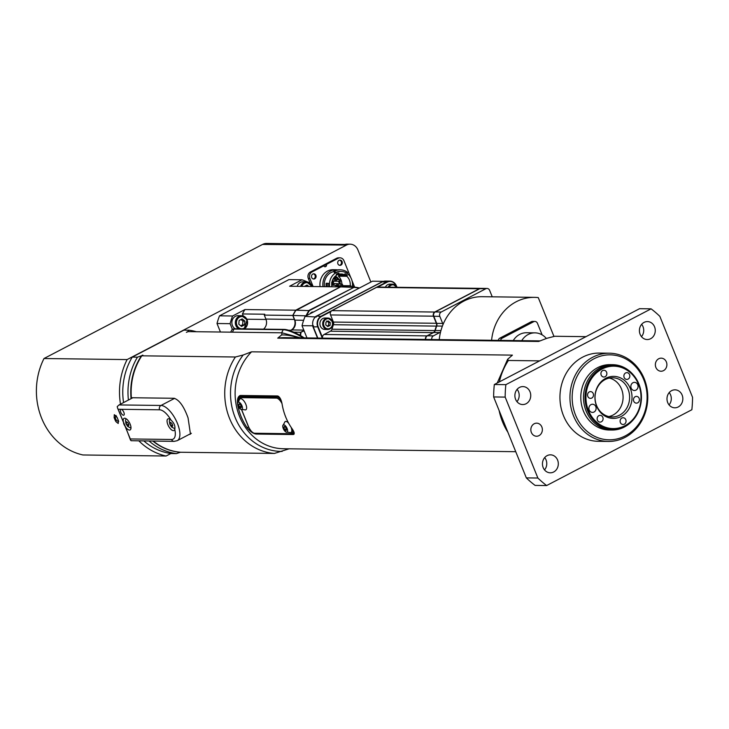 <?xml version="1.0" encoding="UTF-8"?>
<svg xmlns="http://www.w3.org/2000/svg" width="729" height="729" viewBox="0 0 729 729"><rect width="100%" height="100%" fill="white"/><g stroke="black" fill="none" stroke-linecap="round" stroke-linejoin="round"><path stroke-width="1.09" d="M120.504 404.176A65.355 57.655 -89.3 0 1 127.11 359.579L43.995 358.522L262.531 244.443L343.35 245.044A9.805 8.648 -89.3 0 1 347.068 244.151L350.148 244.188A9.805 8.648 -89.3 0 1 357.893 249.883L370.879 282.032M611.913 430.037L609.225 430.01A32.677 28.823 -89.3 0 1 583.419 411.019A32.677 28.823 -89.3 0 1 610.055 364.655L612.743 364.691A32.677 28.823 90.7 0 0 600.341 367.689A32.677 28.823 90.7 0 0 584.12 404.194A32.677 28.823 90.7 0 0 611.913 430.037A32.677 28.823 90.7 0 0 631.669 421.526A32.677 28.823 90.7 0 0 631.915 421.271M118.226 420.843L118.709 421.426M115.938 415.421L116.193 416.377M294.097 434.092A8.174 3.472 62.4 0 1 293.869 434.101L292.165 434.083M239.54 396.886A8.174 3.472 62.4 0 1 240.178 395.51M238.538 400.421A7.354 3.126 62.4 0 1 240.233 397.642A0.82 0.72 -89.3 0 1 240.588 396.558A8.174 3.472 -117.6 0 0 239.805 396.731L241.244 395.975A8.174 3.472 62.4 0 1 242.028 395.801L278.196 396.257A8.174 3.472 62.4 0 1 278.524 396.294M294.206 433.017A8.174 3.472 62.4 0 1 293.969 433.181L292.52 433.928A8.174 3.472 -117.6 0 0 293.623 431.349M170.896 453.502L166.075 456.017A65.355 57.655 -89.3 0 1 138.947 440.927M127.11 359.579L346.43 245.09A9.805 8.648 -89.3 0 1 350.148 244.188M310.344 283.463L308.321 278.451A4.903 4.328 -89.3 0 1 310.454 271.953L336.67 258.266A4.903 4.328 90.7 0 1 338.529 257.811L340.069 257.829A4.903 4.328 90.7 0 0 338.21 258.285L336.67 258.266M220.45 332.023L217.005 323.503A65.355 57.655 -89.3 0 1 219.52 315.821L288.884 279.617L301.97 279.781L289.623 286.233L340.407 286.871L295.746 310.189A56.37 49.727 90.7 0 0 292.776 315.457L294.379 319.439L265.903 319.074L264.299 315.092L292.776 315.457M131.065 398.663A60.452 53.326 -89.3 0 1 141.417 355.807L142.82 355.078L141.8 355.816L235.394 357A60.452 53.326 90.7 0 0 229.562 418.437A60.452 53.326 90.7 0 0 274.359 453.447L289.085 448.818M180.428 452.226L180.382 452.253A60.452 53.326 -89.3 0 1 152.926 441.109M149.135 441.054A62.093 54.766 90.7 0 0 176.418 453.611L171.215 453.538A62.093 54.766 -89.3 0 1 143.932 440.99M123.566 402.581A62.093 54.766 -89.3 0 1 132.25 357.101L183.872 330.155L189.075 330.219L187.781 331.613A60.452 53.326 -89.3 0 1 188.109 331.631M196.338 331.713A62.093 54.766 90.7 0 0 189.075 330.219M585.979 336.661L554.751 336.269L546.96 338.274L538.603 341.454L277.731 338.147L281.667 334.912L281.968 332.807L188.164 331.613L186.378 332.342L187.781 331.613M141.417 355.807L137.453 357.164L132.25 357.101M176.418 453.611L180.382 452.253M137.453 357.164A62.093 54.766 90.7 0 0 128.422 400.039M539.615 360.864L508.395 360.472L507.63 359.279L512.423 355.123L251.551 351.815L243.185 354.996L235.394 357M153.309 441.109A60.452 53.326 -89.3 0 0 180.765 452.253L274.359 453.447M277.731 338.147A55.55 49.007 -89.3 0 1 284.829 337.655L540.034 340.89M189.103 434.475L190.469 434.119L188.064 417.917C183.945 406.445 179.288 399.902 174.076 398.28L131.366 397.733A60.452 53.326 -89.3 0 1 141.8 355.816M123.237 421.244A6.534 2.779 62.4 0 1 124.067 418.355A6.534 2.779 62.4 0 1 129.552 422.866A6.534 2.779 62.4 0 1 130.117 429.946A6.534 2.779 62.4 0 1 129.489 430.083A6.534 2.779 62.4 0 1 125.561 426.984L117.478 407.848L131.029 440.699L174.14 441.373L177.265 440.653A19.61 8.338 -117.6 0 0 176.555 421.389A19.61 8.338 -117.6 0 0 161 405.461L119.055 404.932L132.806 397.752M575.555 415.12A42.482 37.471 -89.3 0 1 613.18 355.023A42.482 37.471 -89.3 0 1 640.171 421.845A42.482 37.471 -89.3 0 1 575.555 415.12M573.477 415.794A44.114 38.919 90.7 0 0 608.305 441.437A44.114 38.919 90.7 0 0 647.78 397.815A44.114 38.919 90.7 0 0 609.426 353.21A44.114 38.919 90.7 0 0 573.477 415.794M608.305 441.437L598.299 441.309A44.114 38.919 -89.3 0 1 563.471 415.667A44.114 38.919 -89.3 0 1 599.42 353.082L609.426 353.21M282.178 404.531A55.55 49.007 90.7 0 0 291.773 428.269C294.498 432.133 294.926 434.22 293.058 434.52L256.116 434.056C253.264 433.691 250.266 431.577 247.14 427.704A55.55 49.007 -89.3 0 1 237.545 403.966C237.08 398.918 238.073 396.093 240.534 395.473L277.476 395.947C279.736 396.622 281.303 399.483 282.178 404.531M293.769 434.384L293.058 434.52L293.869 434.101M239.686 395.692L240.534 395.473M546.632 485.55L535.086 485.405A106.206 93.686 -89.3 0 1 526.329 477.887L493.633 396.95A106.206 93.686 -89.3 0 1 494.326 384.511L639.552 308.695L651.097 308.841A106.206 93.686 -89.3 0 1 659.845 316.35L692.55 397.296A106.206 93.686 -89.3 0 1 691.857 409.734L546.632 485.55A106.206 93.686 -89.3 0 1 537.874 478.033L505.17 397.095A106.206 93.686 -89.3 0 1 505.862 384.657L651.097 308.841M516.961 401.661A8.985 7.928 90.7 0 0 517.116 389.341M544.536 469.904A8.985 7.928 90.7 0 0 544.691 457.593M641.484 336.652A8.985 7.928 90.7 0 0 641.648 324.332M669.067 404.905A8.985 7.928 90.7 0 0 669.222 392.585M515.749 451.698L283.417 448.745A55.55 49.007 -89.3 0 1 238.192 412.742A55.55 49.007 -89.3 0 1 251.551 351.815M655.881 367.425A6.534 5.768 -89.3 0 1 661.212 358.158A6.534 5.768 -89.3 0 1 666.889 364.764A6.534 5.768 -89.3 0 1 661.039 371.225A6.534 5.768 -89.3 0 1 655.881 367.425M531.359 432.434A6.534 5.768 -89.3 0 1 536.681 423.166A6.534 5.768 -89.3 0 1 542.367 429.773A6.534 5.768 -89.3 0 1 536.517 436.234A6.534 5.768 -89.3 0 1 531.359 432.434M640.126 334.329A8.985 7.928 -89.3 0 1 647.452 321.58A8.985 7.928 -89.3 0 1 655.262 330.665A8.985 7.928 -89.3 0 1 647.224 339.55A8.985 7.928 -89.3 0 1 640.126 334.329M515.603 399.337A8.985 7.928 -89.3 0 1 522.93 386.589A8.985 7.928 -89.3 0 1 530.739 395.674A8.985 7.928 -89.3 0 1 522.702 404.559A8.985 7.928 -89.3 0 1 515.603 399.337M667.7 402.581A8.985 7.928 -89.3 0 1 675.027 389.833A8.985 7.928 -89.3 0 1 682.836 398.918A8.985 7.928 -89.3 0 1 674.799 407.803A8.985 7.928 -89.3 0 1 667.7 402.581M543.178 467.59A8.985 7.928 -89.3 0 1 550.504 454.832A8.985 7.928 -89.3 0 1 558.314 463.926A8.985 7.928 -89.3 0 1 550.277 472.811A8.985 7.928 -89.3 0 1 543.178 467.59M505.862 384.657L494.326 384.511M505.17 397.095L493.633 396.95M537.874 478.033L526.329 477.887M217.005 323.503L230.091 323.676L232.378 329.353M219.52 315.821L232.606 315.994A65.355 57.655 90.7 0 0 230.091 323.676M123.821 423.549L123.593 423.549A65.355 57.655 -89.3 0 0 124.686 425.7M166.075 456.017L82.96 454.969A65.355 57.655 -89.3 0 1 43.995 358.522M324.888 266.741A1.631 1.44 90.7 0 0 326.027 264.436L323.794 265.812A1.631 1.44 90.7 0 0 326.419 264.445L338.21 258.285M313.406 273.849A2.615 2.305 -89.3 0 1 313.342 278.988M315.894 275.325A2.615 2.305 -89.3 0 1 313.762 279.034A2.615 2.305 -89.3 0 1 313.825 273.803A2.615 2.305 -89.3 0 1 315.894 275.325M339.623 260.162A2.615 2.305 -89.3 0 1 339.55 265.301M340.972 265.11A2.615 2.305 -89.3 0 1 337.7 262.704A2.615 2.305 -89.3 0 1 342.266 262.185A2.615 2.305 -89.3 0 1 340.972 265.11M340.069 257.829A4.903 4.328 90.7 0 1 343.942 260.681L350.767 277.585M351.989 280.592L354.631 287.144M313.115 286.524L309.861 278.469A4.903 4.328 -89.3 0 1 311.994 271.972L323.794 265.812M320.067 286.615A14.708 12.976 -89.3 0 1 327.503 271.06A14.708 12.976 -89.3 0 1 333.08 269.712L336.005 269.748A14.708 12.976 -89.3 0 1 337.618 269.885M322.993 286.652A14.708 12.976 -89.3 0 1 330.428 271.097A14.708 12.976 -89.3 0 1 336.005 269.748M326.218 286.697A14.708 12.976 90.7 0 1 326.127 283.28L327.285 283.289A14.708 12.976 90.7 0 0 327.376 286.707M347.05 273.384L347.633 272.427A14.708 12.976 90.7 0 0 340.397 269.803L339.24 269.785A14.708 12.976 90.7 0 0 333.764 271.088L334.912 271.097L335.504 272.591A13.067 11.527 -89.3 0 1 340.37 271.434A13.067 11.527 -89.3 0 1 340.762 271.452M340.397 269.803A14.708 12.976 90.7 0 0 334.912 271.097M352.982 287.035A14.708 12.976 90.7 0 0 353.109 285.978L352.435 285.905M324.451 286.67A13.067 11.527 -89.3 0 1 331.03 272.582A13.067 11.527 -89.3 0 1 333.946 271.562M328.834 286.725A13.067 11.527 -89.3 0 1 328.715 283.426L327.285 283.289M333.764 271.088L334.347 272.573L335.504 272.591M329.608 286.734A13.067 11.527 -89.3 0 1 336.178 272.646A13.067 11.527 -89.3 0 1 341.145 271.443A13.067 11.527 -89.3 0 1 352.289 287.026M336.26 274.15L339.185 274.186L338.848 273.093A11.682 10.306 90.7 0 0 336.26 274.14L336.607 275.234A10.543 9.295 -89.3 0 0 331.832 286.415L331.176 286.761M339.185 274.186A10.543 9.295 -89.3 0 1 341.108 273.976A10.543 9.295 -89.3 0 1 344.452 274.733L344.972 273.73A11.682 10.306 90.7 0 1 347.332 275.298L346.813 276.291A10.543 9.295 -89.3 0 1 350.202 285.759L351.187 286.06A11.682 10.306 90.7 0 1 351.041 287.007M336.415 274.633L344.452 274.733M346.813 276.291L338.429 276.191L338.939 275.188L347.332 275.298M338.939 275.188A11.682 10.306 90.7 0 0 338.283 274.651M342.174 285.659L350.202 285.759M338.429 276.191A10.543 9.295 -89.3 0 1 341.883 284.1M342.648 286.907A11.682 10.306 90.7 0 0 342.803 285.959L342.01 285.713M342.803 285.959L351.187 286.06M335.276 276.209A8.739 7.709 -89.3 0 1 339.067 279.635M339.796 281.285A8.739 7.709 -89.3 0 1 340.297 284.082M340.206 285.713A8.739 7.709 -89.3 0 1 339.978 286.871M334.893 276.573A8.739 7.709 -89.3 0 1 337.91 279.626M338.648 281.266A8.739 7.709 -89.3 0 1 339.14 284.073M339.058 285.704A8.739 7.709 -89.3 0 1 338.83 286.852M331.741 282.515L333.271 282.387L333.135 281.604L333.508 282.524L331.759 282.861M331.905 282.223L332.588 282.223M332.451 283.034L331.604 282.861M333.381 282.597L332.078 282.442M338.311 285.695L336.862 285.677M335.395 278.678L335.012 278.013L335.112 278.779L334.237 279.171L333.918 278.378L334.848 278.669L334.921 277.804L335.677 278.36L335.24 278.678L334.857 278.013M334.602 278.15L335.413 277.758M331.85 282.223L332.433 282.223L331.85 282.223M332.296 283.034L331.813 283.098L332.296 283.034M333.107 282.36L332.834 281.676M338.201 285.868L336.762 285.804M334.766 277.804L335.267 277.758L334.766 277.804M334.237 279.171L333.764 278.378M335.121 285.258A0.82 0.72 90.7 0 0 335.732 285.659L341.81 285.741A0.82 0.72 -89.3 0 1 341.828 284.1A0.82 0.72 -89.3 0 1 341.81 285.741A0.82 0.82 0 0 0 342.612 284.729A0.82 0.82 0 0 0 341.828 284.1L338.22 284.055M333.326 280.811A0.82 0.72 90.7 0 0 333.937 281.212L340.015 281.285A0.82 0.72 -89.3 0 1 340.033 279.654A0.82 0.72 -89.3 0 1 340.015 281.285A0.82 0.82 0 0 0 340.817 280.282A0.82 0.82 0 0 0 340.033 279.654L336.415 279.608M230.683 332.151L231.895 329.809A16.339 3.8 27.3 0 1 232.733 329.216A16.339 3.8 27.3 0 1 233.982 329.08L283.226 329.708A16.339 3.8 27.3 0 1 303.127 337.882M304.184 337.901A15.519 3.609 -152.7 0 0 284.219 329.408L234.966 328.788A15.519 3.609 -152.7 0 0 233.781 328.916L232.733 329.216M284.337 426.392L285.732 427.476L286.597 429.618L286.069 430.675L284.674 429.591L283.809 427.449L284.337 426.392M283.809 427.449L284.939 426.866M284.674 429.591L286.251 428.77M287.144 428.561A4.128 1.759 62.4 0 1 285.932 432.033A4.128 1.759 62.4 0 1 282.752 425.936A4.128 1.759 62.4 0 1 284.52 425.062A4.128 1.759 62.4 0 1 287.144 428.561M291.09 427.258A6.206 2.643 62.4 0 1 290.743 432.616L285.932 432.033M282.752 425.936L285.021 421.654A6.206 2.643 62.4 0 1 288.602 423.13M239.176 403.684L240.57 404.759L241.436 406.9L240.907 407.967L239.513 406.882L238.647 404.741L239.176 403.684M238.647 404.741L239.777 404.148M239.513 406.882L241.099 406.053M241.982 405.843A4.128 1.759 62.4 0 1 240.77 409.315A4.128 1.759 62.4 0 1 237.59 403.219A4.128 1.759 62.4 0 1 239.358 402.353A4.128 1.759 62.4 0 1 241.982 405.843M237.59 403.228L239.859 398.936A6.206 2.643 62.4 0 1 245.855 404.349A6.206 2.643 62.4 0 1 245.582 409.908L240.77 409.315M115.337 420.56A65.355 57.655 -89.3 0 1 114.134 417.589L114.289 414.655L117.214 417.635A65.355 57.655 90.7 0 0 118.417 420.597L118.207 423.476L115.947 421.681L115.337 420.56L116.321 420.05M262.531 244.443A10.78 9.513 -89.3 0 1 266.623 243.45L344.853 244.443M170.823 425.554L169.957 423.412L170.495 422.355L171.889 423.44L172.755 425.581L172.217 426.638L170.823 425.554L172.399 424.734M169.957 423.412L171.087 422.829M126.964 424.998L126.099 422.856L126.627 421.799L128.022 422.884L128.887 425.025L128.359 426.082L126.964 424.998L128.532 424.178M126.099 422.856L127.22 422.273M117.478 407.848L117.241 406.572L119.055 404.932M130.509 440.097L125.561 426.984M174.75 429.363A6.534 2.779 62.4 0 1 173.976 430.502A6.534 2.779 62.4 0 1 173.356 430.639A6.534 2.779 62.4 0 1 168.162 425.335A6.534 2.779 62.4 0 1 167.934 418.911A6.534 2.779 62.4 0 1 171.005 420.095C174.167 423.03 175.416 426.119 174.75 429.363A16.339 6.953 62.4 0 1 171.561 439.478L130.391 438.949M118.408 409.279L121.096 409.315A3.271 1.394 62.4 0 1 123.693 411.967A3.271 1.394 62.4 0 1 123.812 415.175A3.271 1.394 62.4 0 1 121.06 412.924A3.271 1.394 62.4 0 1 120.786 409.379A3.271 1.394 62.4 0 1 121.096 409.315L159.578 409.798A16.339 6.953 62.4 0 1 171.005 420.095M239.13 320.487L242.156 318.901L244.871 321.079L244.552 324.842L241.527 326.419L238.811 324.241L239.13 320.487M235.175 328.788A6.944 6.124 -89.3 0 1 232.05 320.942A6.944 6.124 -89.3 0 1 238.082 315.666L241.545 315.712A6.944 6.124 90.7 0 0 235.513 320.988A6.944 6.124 90.7 0 0 238.638 328.834M244.871 321.079L242.948 321.061L240.944 319.539M240.698 325.754L242.629 324.815L244.552 324.842M242.629 324.815L242.948 321.061M304.394 286.415L307.037 285.039L308.832 286.47M297.14 286.324A6.944 6.124 -89.3 0 1 302.963 281.804L306.426 281.841A6.944 6.124 90.7 0 0 300.603 286.369M306.781 286.451L305.825 285.668M383.29 281.44A64.544 56.935 90.7 0 0 382.998 281.348L315.639 316.514A64.544 56.935 90.7 0 0 315.429 317.024M383.354 282.041L382.998 281.348L372.455 281.212L305.096 316.377L316.377 317.006M312.777 325.052A64.544 56.935 90.7 0 0 312.577 325.845L317.516 338.065M313.497 325.79L302.034 325.708L306.973 337.928M305.096 316.377A64.544 56.935 90.7 0 0 302.034 325.708M310.663 313.47A3.672 3.244 -89.3 0 1 312.604 312.459M310.117 313.752A4.164 3.672 -89.3 0 1 313.525 311.976M304.13 330.893L300.621 332.278A56.37 49.727 90.7 0 0 300.148 335.367M359.124 288.201L359.169 287.909A56.37 49.727 90.7 0 0 353.729 287.044L359.169 287.909M293.851 332.196L300.621 332.278L303.984 330.529M293.094 315.475L306.162 315.821M359.087 288.192A56.042 49.435 90.7 0 0 353.929 287.381L309.397 310.618L295.901 310.189L340.561 286.88L353.929 287.381L309.06 310.363A56.37 49.727 90.7 0 0 306.089 315.63L306.563 315.639M295.938 310.454L340.525 286.88M290.024 330.693L290.825 330.273A8.174 7.208 90.7 0 0 294.379 319.439M263.515 329.153A8.174 7.208 90.7 0 0 265.903 319.074M295.746 310.189L244.953 309.543A56.37 49.727 90.7 0 0 242.429 313.944L264.745 314.226A56.37 49.727 90.7 0 0 264.299 315.092M307.31 281.923A65.355 57.655 90.7 0 0 301.97 279.781M244.953 309.543L232.606 315.994M242.429 313.944L243.258 316.003M396.549 286.224L396.412 285.877A8.174 7.208 90.7 0 0 389.96 281.13L385.495 281.075A8.174 7.208 90.7 0 0 382.397 281.822L316.86 316.04A8.174 7.208 90.7 0 0 313.297 326.884L317.826 338.074M546.349 338.502A17.97 15.856 90.7 0 0 535.004 332.852A17.97 15.856 90.7 0 0 521.727 340.662M513.262 340.552A17.97 15.856 -89.3 0 1 526.538 332.743L535.004 332.852M498.271 340.361A3.271 2.88 -89.3 0 1 499.875 338.128L531.341 321.699A3.271 2.88 -89.3 0 1 532.58 321.398L534.886 321.434A3.271 2.88 90.7 0 0 533.646 321.735L502.19 338.156A3.271 2.88 90.7 0 0 500.577 340.388M542.13 334.875L537.464 323.33A3.271 2.88 90.7 0 0 534.886 321.434M553.912 336.324L538.266 297.596A48.205 42.519 90.7 0 0 534.439 297.359A48.205 42.519 90.7 0 0 491.583 340.279M439.25 339.614A48.205 42.519 -89.3 0 1 440.617 331.813A48.205 42.519 -89.3 0 1 442.94 324.715A48.205 42.519 -89.3 0 1 482.115 296.694L534.439 297.359M492.239 296.821L489.624 290.342A3.271 2.88 90.7 0 0 485.806 288.748L441.236 312.012A3.271 2.88 90.7 0 0 439.815 316.35L442.685 323.457A3.271 2.88 -89.3 0 1 442.94 324.715M440.617 331.813A3.271 2.88 -89.3 0 1 439.687 332.579L433.409 335.859A3.271 2.88 90.7 0 0 431.787 339.514M425.791 339.441A3.271 2.88 -89.3 0 1 427.404 335.787L433.691 332.506A3.271 2.88 90.7 0 0 435.24 330.51A47.877 42.227 -89.3 0 1 436.707 326.027A3.271 2.88 90.7 0 0 436.68 323.375L433.81 316.268A3.271 2.88 -89.3 0 1 435.231 311.93L479.8 288.666A3.271 2.88 -89.3 0 1 481.04 288.365L487.045 288.447M480.885 288.374A3.271 2.88 90.7 0 0 479.491 288.666L434.921 311.93A3.271 2.88 90.7 0 0 433.5 316.268L436.37 323.375A3.271 2.88 -89.3 0 1 436.398 326.027A47.877 42.227 90.7 0 0 434.931 330.51A3.271 2.88 -89.3 0 1 433.381 332.497L427.103 335.777A3.271 2.88 90.7 0 0 425.481 339.432M322.519 338.128A3.271 2.88 -89.3 0 1 324.132 334.474L330.419 331.194A3.271 2.88 90.7 0 0 331.968 329.198A47.877 42.227 -89.3 0 1 333.435 324.715A3.271 2.88 90.7 0 0 333.408 322.063L330.538 314.955A3.271 2.88 -89.3 0 1 331.959 310.627L376.529 287.363A3.271 2.88 -89.3 0 1 377.786 287.062L387.135 282.178A7.846 6.916 -89.3 0 1 396.221 285.823M322.455 337.381L318.181 326.802A7.846 6.916 -89.3 0 1 321.598 316.395L330.939 311.52M324.879 329.435A5.723 5.048 -89.3 0 1 319.903 323.649A5.723 5.048 -89.3 0 1 325.025 317.999L327.795 318.035A5.723 5.048 90.7 0 0 322.674 323.685A5.723 5.048 90.7 0 0 327.649 329.472A5.723 5.048 90.7 0 0 329.818 328.943A5.723 5.048 90.7 0 0 332.306 321.361A5.723 5.048 90.7 0 0 327.795 318.035L332.388 321.389C333.271 326.3 331.695 328.989 327.649 329.472L324.879 329.435M385.386 287.153A5.723 5.048 -89.3 0 1 389.906 284.128L392.676 284.164A5.723 5.048 90.7 0 0 388.156 287.19M389.96 281.13A8.174 7.208 90.7 0 0 386.862 281.886L321.325 316.094A8.174 7.208 90.7 0 0 317.762 326.938L322.282 338.128M327.13 326.045L328.524 325.371L328.761 322.555L326.729 320.915M328.524 325.371L330.064 325.389L327.795 326.574L325.763 324.943L326 322.127L328.269 320.942L330.301 322.573L330.064 325.389M330.301 322.573L328.761 322.555M392.803 287.253L393.378 287.253M117.169 417.507A2.451 1.039 -117.6 0 0 115.647 416.66A2.451 1.039 -117.6 0 0 115.738 419.066A2.451 1.039 -117.6 0 0 117.679 421.061A2.451 1.039 -117.6 0 0 117.916 421.007A2.451 1.039 -117.6 0 0 118.244 420.205M608.815 416.578A19.61 17.296 90.7 0 0 621.518 389.067A19.61 17.296 90.7 0 0 609.307 378.069M632.517 373.968A32.677 28.823 90.7 0 0 632.28 373.704A32.677 28.823 90.7 0 0 612.743 364.691M601.352 421.799A3.381 2.98 -89.3 0 1 597.133 418.692A3.381 2.98 -89.3 0 1 603.029 418.027A3.381 2.98 -89.3 0 1 601.352 421.799M605.134 376.711A3.381 2.98 -89.3 0 1 600.915 373.603A3.381 2.98 -89.3 0 1 606.81 372.938A3.381 2.98 -89.3 0 1 605.134 376.711M637.684 402.836A3.381 2.98 -89.3 0 1 633.465 399.729A3.381 2.98 -89.3 0 1 639.36 399.064A3.381 2.98 -89.3 0 1 637.684 402.836M624.316 424.187A3.381 2.98 -89.3 0 1 620.097 421.08A3.381 2.98 -89.3 0 1 625.992 420.414A3.381 2.98 -89.3 0 1 624.316 424.187M628.088 379.098A3.381 2.98 -89.3 0 1 623.869 375.991A3.381 2.98 -89.3 0 1 629.765 375.326A3.381 2.98 -89.3 0 1 628.088 379.098M591.766 398.061A3.381 2.98 -89.3 0 1 587.547 394.954A3.381 2.98 -89.3 0 1 593.442 394.289A3.381 2.98 -89.3 0 1 591.766 398.061M635.952 390.143A4.082 3.599 -89.3 0 1 634.403 390.516A4.082 3.599 -89.3 0 1 630.849 386.388A4.082 3.599 -89.3 0 1 634.503 382.351A4.082 3.599 -89.3 0 1 637.984 385.577A4.082 3.599 -89.3 0 1 635.952 390.143M594.007 412.04A4.082 3.599 -89.3 0 1 592.458 412.414A4.082 3.599 -89.3 0 1 588.904 408.286A4.082 3.599 -89.3 0 1 592.559 404.24A4.082 3.599 -89.3 0 1 596.04 407.475A4.082 3.599 -89.3 0 1 594.007 412.04M605.772 378.287A21.023 18.544 90.7 0 0 602.737 414.546A21.023 18.544 90.7 0 0 631.943 399.301A21.023 18.544 90.7 0 0 605.772 378.287M605.134 379.563A19.61 17.296 -89.3 0 1 612.579 377.759A19.61 17.296 -89.3 0 1 629.619 397.587A19.61 17.296 -89.3 0 1 612.078 416.97A19.61 17.296 -89.3 0 1 595.402 401.46A19.61 17.296 -89.3 0 1 605.134 379.563M507.894 432.251A60.452 53.326 -89.3 0 1 499.128 410.555M499.374 381.878A60.452 53.326 -89.3 0 1 508.395 360.472M281.667 334.912A58.265 51.395 -89.3 0 1 298.115 337.819M282.15 451.433A58.265 51.395 -89.3 0 1 235.166 417.571A58.265 51.395 -89.3 0 1 243.185 354.996M174.668 398.326L161 405.461A3.271 2.88 90.7 0 0 159.578 409.798M256.116 434.056L256.717 433.737M247.14 427.704L248.553 426.966M346.43 245.09L343.35 245.044M311.994 271.972L310.454 271.953M309.861 278.469L308.321 278.451M336.014 280.765A0.82 0.72 -89.3 0 1 335.413 279.28A0.82 0.72 -89.3 0 1 336.014 280.765M333.508 284.766A0.82 0.72 -89.3 0 1 332.907 283.28A0.82 0.72 -89.3 0 1 333.508 284.766M337.809 285.212A0.82 0.72 -89.3 0 1 337.217 283.727A0.82 0.72 -89.3 0 1 337.809 285.212M232.378 332.178L233.982 329.08L234.966 328.788M281.631 332.798L283.226 329.708L284.219 329.408M248.407 426.392L241.673 409.744M255.569 433.646A0.82 0.72 -89.3 0 1 254.612 433.245A7.354 3.126 62.4 0 1 248.452 426.529M241.572 409.698L248.352 426.492C250.858 431.34 253.163 433.755 255.259 433.719L292.52 433.928A8.174 3.472 -117.6 0 1 291.737 434.11A0.82 0.72 -89.3 0 1 290.789 433.709L254.612 433.245M292.129 428.789A7.354 3.126 62.4 0 1 290.789 433.709M280.929 399.902A8.174 3.472 -117.6 0 0 276.756 397.013A0.82 0.72 90.7 0 0 276.4 398.098A7.354 3.126 62.4 0 1 282.005 403.593M240.233 397.642L276.4 398.098M278.196 396.257L276.756 397.013L240.588 396.558L242.028 395.801M114.134 417.589L115.41 416.924M170.513 424.807A2.069 0.884 62.4 0 1 170.376 424.488A2.069 0.884 62.4 0 1 170.258 424.169M172.181 424.196A2.069 0.884 62.4 0 1 172.436 424.834M126.655 424.251A2.069 0.884 62.4 0 1 126.509 423.932A2.069 0.884 62.4 0 1 126.39 423.613M128.322 423.64A2.069 0.884 62.4 0 1 128.577 424.269M174.14 441.373A3.271 2.88 -89.3 0 1 171.561 439.478M244.115 328.907A6.944 6.124 90.7 0 0 247.031 319.749A6.944 6.124 90.7 0 0 241.545 315.712L247.131 319.785L244.16 328.907M246.757 320.095A6.124 5.404 -89.3 0 1 241.326 328.761A6.124 5.404 -89.3 0 1 237.435 319.129A6.124 5.404 -89.3 0 1 246.757 320.095M312.13 286.515A6.944 6.124 90.7 0 0 311.912 285.877A6.944 6.124 90.7 0 0 306.426 281.841L312.222 286.515M301.76 286.388A6.124 5.404 -89.3 0 1 306.663 282.67A6.124 5.404 -89.3 0 1 311.638 286.224A6.124 5.404 -89.3 0 1 311.748 286.506M301.031 332.506A56.042 49.435 90.7 0 0 300.567 335.604M309.397 310.618A56.042 49.435 90.7 0 0 306.581 315.602M303.802 330.091L291.636 329.936L290.106 330.72L291.636 329.936A7.354 6.488 90.7 0 0 294.835 320.177L292.93 315.457A56.37 49.727 -89.3 0 1 295.901 310.189M294.808 320.131L303.638 320.295M290.825 330.273L288.629 330.246M246.876 319.22L266.058 319.466M531.341 321.699L533.646 321.735M499.875 338.128L502.19 338.156M427.404 335.787L433.409 335.859M433.691 332.506L439.687 332.579M435.24 330.51L440.936 330.583M436.707 326.027L442.403 326.1M436.68 323.375L442.685 323.457M433.81 316.268L439.815 316.35M435.231 311.93L441.236 312.012M479.8 288.666L485.806 288.748M376.529 287.363L479.591 288.775M331.959 310.627L435.031 312.048M330.538 314.955L433.773 316.176M333.408 322.063L436.644 323.284M333.435 324.715L436.68 326.109M331.968 329.198L435.222 330.574M330.419 331.194L433.482 332.615M324.132 334.474L427.212 335.896M382.397 281.822L387.135 282.178M316.86 316.04L321.598 316.395M313.297 326.884L318.181 326.802M332.096 321.635A5.067 4.465 -89.3 0 1 327.603 328.797A5.067 4.465 -89.3 0 1 324.387 320.833A5.067 4.465 -89.3 0 1 332.096 321.635M397.114 287.308A5.723 5.048 90.7 0 0 392.676 284.164L397.269 287.518M389.131 287.199A5.067 4.465 -89.3 0 1 396.758 287.299M601.498 368.336A31.985 28.212 90.7 0 0 589.67 415.047A31.985 28.212 90.7 0 0 632.161 421.016A31.985 28.212 90.7 0 0 632.754 374.223A31.985 28.212 90.7 0 0 601.498 368.336M602.036 369.038A31.21 27.538 -89.3 0 1 640.891 400.23A31.21 27.538 -89.3 0 1 597.525 422.875A31.21 27.538 -89.3 0 1 602.036 369.038M507.63 359.279L497.242 382.989M496.103 403.064L509.781 436.917M281.968 332.807L300.585 337.855M191.381 433.281L177.265 440.653M341.145 271.443L340.37 271.434M332.287 280.793L335.704 280.838A0.82 0.82 0 0 0 336.506 279.836A0.82 0.82 0 0 0 335.723 279.207L332.98 279.171M331.686 284.82L333.199 284.848A0.82 0.82 0 0 0 334 283.836A0.82 0.82 0 0 0 333.217 283.207L331.759 283.189M331.695 285.212L337.5 285.294A0.82 0.82 0 0 0 338.311 284.283A0.82 0.82 0 0 0 337.527 283.654L333.909 283.608M239.805 396.731L238.647 398.125L238.419 400.631M169.884 419.221L169.328 421.07L169.866 424.305L171.579 427.003L174.878 428.725M126.017 418.665L125.47 420.515L125.999 423.749L127.721 426.447L130.983 428.169M291.6 329.945C295.017 327.686 296.074 324.432 294.789 320.168L292.894 315.457L295.856 310.217M377.768 287.062L480.73 288.365M116.512 416.204L115.647 416.66M118.463 420.715L117.916 421.007M631.669 421.526L632.161 421.016C644.245 405.57 644.445 389.969 632.754 374.223L632.28 373.704"/></g></svg>

